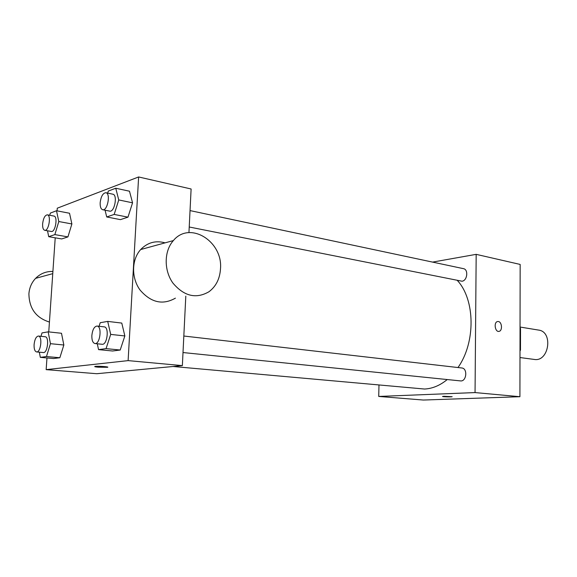 <?xml version="1.0" encoding="UTF-8"?>
<svg xmlns="http://www.w3.org/2000/svg" width="577" height="577" viewBox="0 0 577 577"><rect width="100%" height="100%" fill="white"/><g stroke="black" fill="none" stroke-linecap="round" stroke-linejoin="round"><path stroke-width="0.87" d="M519.985 357.545L534.215 359.428C548.972 362.197 553.502 331.717 538.579 330.08L520.043 327.036M520.043 328.436L520.519 328.515L520.043 327.686M520.519 328.515L520.483 350.08L520 351.004M520 350.015L520.483 350.08M432.577 262.102L476.176 254.349L520.158 264.432L519.913 396.709L423.345 400.041L378.728 396.442L378.974 385.191M444.088 396.291L452.079 396.716C451.171 397.077 441.297 396.767 442.653 396.421L444.088 396.291M476.176 254.349L475.051 392.576L519.913 396.709M475.051 392.576L378.728 396.442M183.01 352.547L460.439 380.899C466.541 381.851 467.925 368.35 461.773 367.975L183.825 336.023M190.035 210.591L463.446 268.658C468.654 269.409 467.356 280.739 462.004 281.223L189.227 226.999M447.24 379.551C439.999 385.472 432.44 388.638 424.549 389.035L173.064 366.496M457.395 280.523C475.246 299.737 475.787 342.507 457.972 367.542M498.838 331.393L499.069 331.357C502.682 330.845 502.026 321.879 498.348 321.526C502.033 321.879 502.69 330.845 499.069 331.357C495.088 332.467 493.479 322.233 497.533 321.548L497.778 321.504M442.653 396.421C441.297 396.76 451.171 397.07 452.079 396.716L452.159 396.666M185.801 296.16L182.361 365.616L96.748 373.716L46.16 369.641L46.968 357.949M57.073 210.857L57.26 208.196L138.624 176.959L191.11 188.989L188.946 232.618M138.624 176.959L128.116 360.618L182.361 365.616M128.116 360.618L46.16 369.641M98.213 367.188C95.255 366.914 94.174 366.662 94.953 366.431C97.174 365.897 110.272 366.813 107.466 367.304L98.213 367.188M107.675 193.093L108.317 191.059L115.753 188.232L129.486 191.211L132.559 202.823L127.971 217.154L120.434 219.635L127.971 217.154L132.559 202.823L118.754 199.938L114.174 214.428L106.723 216.959L105.064 210.201M40.967 336.319L42.013 332.922L48.165 331.84L61.487 333.268L63.845 345.01L59.849 357.74L53.603 358.541L59.849 357.74L63.845 345.01L50.451 343.683L46.47 356.543L40.311 357.358L39.351 352.186M48.756 331.905L55.219 237.818M99.071 326.279L100.218 322.716L107.704 321.403L121.776 323.077L124.848 335.951L120.204 350.03L112.616 350.996L120.204 350.03L124.848 335.951L110.697 334.4L106.06 348.623L98.559 349.619L97.275 343.784M49.709 215.271L50.365 213.079L56.503 210.749L69.521 213.252L71.887 223.955L67.935 236.895L61.71 238.943L67.935 236.895L71.887 223.955L58.804 221.532L54.858 234.601L48.713 236.693L47.509 230.793M175.401 298.15C162.757 305.32 151.001 302.637 140.117 290.101C131.195 277.999 131.491 259.571 140.68 249.545C147.553 242.484 155.689 240.248 165.087 242.852M52.911 271.45C46.174 271.255 40.404 273.556 35.601 278.352C31.641 282.55 29.413 287.678 28.908 293.722C29.124 308.392 35.962 317.833 49.434 322.045M220.493 268.781C219.866 278.741 216.036 286.387 209.011 291.717C196.137 299.16 184.113 296.289 172.934 283.091C163.767 270.353 164.012 251.017 173.367 240.58C189.819 220.45 223.003 241.474 220.493 268.781M56.503 210.749L58.804 221.532M44.71 230.295L51.31 231.464C55.342 232.589 58.097 216.447 53.935 216.072L47.343 214.832C44.927 215.192 43.354 218.185 42.626 223.797C42.467 227.583 43.167 229.754 44.71 230.295C48.713 231.42 51.476 215.199 47.343 214.832M54.858 234.601L67.935 236.895M48.713 236.693L61.71 238.943M69.521 213.252L71.887 223.955M115.753 188.232L118.754 199.938M102.692 209.725L109.659 211.117C114.513 212.538 117.867 194.81 112.854 194.197L105.894 192.718C102.901 193.057 100.989 196.389 100.167 202.715C100.03 206.754 100.874 209.09 102.692 209.725C107.51 211.146 110.871 193.324 105.894 192.718M114.174 214.428L127.971 217.154M106.723 216.959L120.434 219.635M129.486 191.211L132.559 202.823M48.165 331.84L50.451 343.683M36.582 351.927L43.34 352.554C47.581 353.348 49.492 336.788 45.165 336.752L38.421 336.052C36.163 336.456 34.721 339.276 34.093 344.519C33.935 348.905 34.764 351.379 36.582 351.927C40.794 352.727 42.72 336.081 38.421 336.052M46.47 356.543L59.849 357.74M40.311 357.358L53.603 358.541M61.487 333.268L63.845 345.01M107.704 321.403L110.697 334.4M94.96 343.546L102.107 344.274C107.272 345.255 109.45 327.015 104.199 326.87L97.066 326.048C94.282 326.452 92.551 329.582 91.858 335.439C91.743 340.214 92.774 342.918 94.96 343.546C100.088 344.527 102.288 326.185 97.066 326.048M106.06 348.623L120.204 350.03M98.559 349.619L112.616 350.996M121.776 323.077L124.848 335.951M52.759 273.649L35.601 278.352M140.68 249.545L173.367 240.58"/></g></svg>
